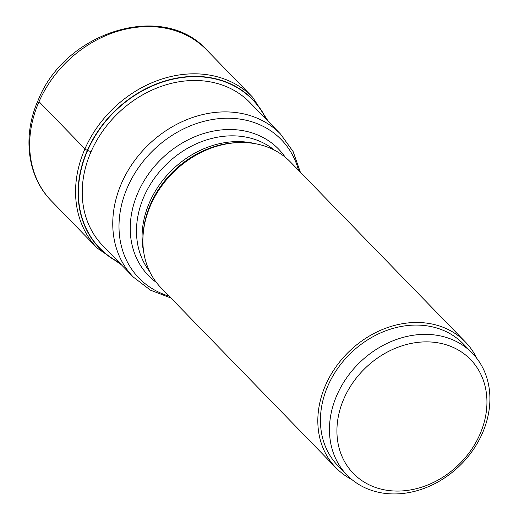 <?xml version="1.0" encoding="UTF-8"?>
<svg xmlns="http://www.w3.org/2000/svg" width="519" height="519" viewBox="0 0 519 519"><rect width="100%" height="100%" fill="white"/><g stroke="black" fill="none" stroke-linecap="round" stroke-linejoin="round"><path stroke-width="0.78" d="M118.968 262.283A106.518 87.575 -44.2 0 1 87.601 150.51A106.518 87.575 -44.2 0 1 177.881 78.187A106.518 87.575 -44.2 0 1 266.124 119.247M465.368 341.969L290.439 161.999A90.248 74.198 135.8 0 0 238.74 142.569A90.248 74.198 135.8 0 0 150.692 205.076A90.248 74.198 135.8 0 0 143.062 235.574A90.248 74.198 135.8 0 0 161.013 287.805L335.942 467.768A90.248 74.198 -44.2 0 1 325.621 385.04A90.248 74.198 -44.2 0 1 465.368 341.969A90.248 74.198 -44.2 0 1 476.76 358.311M351.953 479.621A90.248 74.198 -44.2 0 1 335.942 467.768M472.355 353.231L463.331 343.948A87.406 71.862 135.8 0 0 327.982 385.669A87.406 71.862 135.8 0 0 337.979 465.79L347.003 475.073A87.406 71.862 -44.2 0 1 337.006 394.946A87.406 71.862 -44.2 0 1 443.674 336.708A87.406 71.862 -44.2 0 1 472.355 353.231A87.406 71.862 -44.2 0 1 482.352 433.352A87.406 71.862 -44.2 0 1 375.685 491.597A87.406 71.862 -44.2 0 1 347.003 475.073M479.88 434.422A81.723 67.185 -44.2 0 1 380.148 488.879A81.723 67.185 -44.2 0 1 343.987 398.521A81.723 67.185 -44.2 0 1 443.719 344.065A81.723 67.185 -44.2 0 1 479.88 434.422M39.029 101.672A108.296 89.034 135.8 0 0 51.413 200.944L97.313 248.166A108.296 89.034 -44.2 0 1 84.928 148.888A108.296 89.034 -44.2 0 1 252.623 97.202L206.731 49.98A108.296 89.034 135.8 0 0 39.029 101.672L84.928 148.888A3.412 0.863 23.7 0 0 87.341 150.393L91.123 151.652M266.558 119.694A106.758 87.769 135.8 0 0 178.205 77.844A106.758 87.769 135.8 0 0 87.341 150.393A106.758 87.769 135.8 0 0 119.402 262.731M104.254 247.148A102.639 84.383 -44.2 0 1 91.097 151.645A102.639 84.383 135.8 0 1 251.41 104.105M101.465 244.28L133.364 277.094A102.613 84.363 -44.2 0 1 121.628 183.032A102.613 84.363 -44.2 0 1 121.66 182.954A102.613 84.363 -44.2 0 1 280.519 134.051L248.627 101.237M298.555 170.349A99.285 81.626 135.8 0 0 218.966 118.656A99.285 81.626 135.8 0 0 127.622 186.97A99.285 81.626 135.8 0 0 127.583 187.048A99.285 81.626 135.8 0 0 169.129 296.154M156.394 282.466A90.734 74.6 -44.2 0 1 138.048 192.484A90.734 74.6 -44.2 0 1 138.08 192.413A90.734 74.6 -44.2 0 1 209.527 131.936A90.734 74.6 -44.2 0 1 285.236 157.225M274.421 150.147A87.406 71.862 135.8 0 0 144.042 196.422A87.406 71.862 135.8 0 0 144.01 196.493A87.406 71.862 135.8 0 0 149.621 271.456M143.795 252.597A87.406 71.862 -44.2 0 1 149.602 202.261A87.406 71.862 -44.2 0 1 149.634 202.183A87.406 71.862 -44.2 0 1 255.737 143.789M238.74 142.569L236.969 142.634A88.47 72.738 135.8 0 0 150.659 203.909A88.47 72.738 135.8 0 0 150.627 203.986A88.47 72.738 135.8 0 0 143.179 233.81L143.062 235.574M268.537 121.725L252.623 97.202M97.313 248.166L121.381 264.768M206.731 49.98C163.161 1.032 65.245 31.542 38.263 100.011C22.194 135.595 27.144 176.57 51.413 200.944M133.364 277.094L150.458 290.166L170.926 298.003M300.358 172.198L293.099 151.522L280.519 134.051"/></g></svg>
